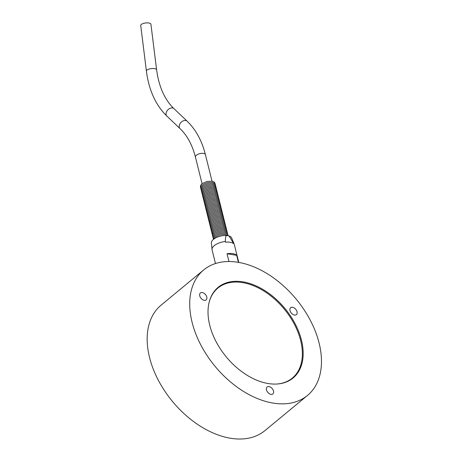 <?xml version="1.0" encoding="UTF-8"?>
<svg xmlns="http://www.w3.org/2000/svg" width="462" height="462" viewBox="0 0 462 462"><rect width="100%" height="100%" fill="white"/><g stroke="black" fill="none" stroke-linecap="round" stroke-linejoin="round"><path stroke-width="0.69" d="M215.488 263.536L212.081 249.878A11.434 5.186 -14 0 1 212.023 249.526A11.434 5.186 -14 0 1 225.323 241.476C225.398 238.496 225.687 236.498 226.184 235.476A10.447 4.741 166 0 0 211.388 242.92L212.023 249.526M226.184 235.476L229.065 235.949L233.119 242.752A11.434 5.186 -14 0 1 233.645 243.22A11.434 5.186 -14 0 1 234.159 244.011A11.434 5.186 -14 0 1 234.269 244.346L238.773 262.399M228.973 261.521L227.033 253.742A11.434 5.186 -14 0 1 236.66 255.313L238.415 262.341M233.119 242.752L233.298 243.462A11.434 5.186 166 0 0 225.496 242.192L225.323 241.476M203.713 269.923L161.163 305.093A81.433 52.668 50.4 0 0 149.549 357.501A81.433 52.668 50.4 0 0 200.144 426.074A81.433 52.668 50.4 0 0 264.922 430.624L307.473 395.455A81.433 52.668 50.4 0 0 296.188 299.133A81.433 52.668 50.4 0 0 203.713 269.923A81.433 52.668 50.4 0 0 192.1 322.332A81.433 52.668 50.4 0 0 242.694 390.904A81.433 52.668 50.4 0 0 307.473 395.455M273.51 391.054A4.499 2.911 -129.6 0 1 272.869 393.947A4.499 2.911 -129.6 0 1 267.758 392.33A4.499 2.911 -129.6 0 1 267.134 387.012A4.499 2.911 -129.6 0 1 270.715 387.26A4.499 2.911 -129.6 0 1 273.51 391.054M290.921 307.501A4.499 2.911 -129.6 0 1 295.917 309.505A4.499 2.911 -129.6 0 1 296.385 314.628A4.499 2.911 -129.6 0 1 291.274 313.017A4.499 2.911 -129.6 0 1 290.65 307.692A4.499 2.911 -129.6 0 1 290.921 307.501M202.35 299.515A4.499 2.911 -129.6 0 1 200.393 292.966A4.499 2.911 -129.6 0 1 205.503 294.577A4.499 2.911 -129.6 0 1 206.127 299.902A4.499 2.911 -129.6 0 1 202.35 299.515M209.736 325.208A58.813 38.04 -129.6 0 1 218.128 287.358A58.813 38.04 -129.6 0 1 284.91 308.454A58.813 38.04 -129.6 0 1 293.064 378.02A58.813 38.04 -129.6 0 1 246.275 374.734A58.813 38.04 -129.6 0 1 209.736 325.208M292.325 378.609A58.813 38.04 50.4 0 0 297.303 372.511M224.336 284.228A58.813 38.04 50.4 0 0 217.411 287.97M209.147 302.223A58.403 37.774 -129.6 0 1 217.902 288.074A58.403 37.774 -129.6 0 1 264.362 291.343A58.403 37.774 -129.6 0 1 300.647 340.523A58.403 37.774 -129.6 0 1 292.313 378.101A58.403 37.774 -129.6 0 1 276.778 384.038M292.313 378.101L291.349 378.904A58.403 37.774 -129.6 0 1 287.687 381.41M213.785 291.996A58.403 37.774 -129.6 0 1 216.938 288.877L217.902 288.074M227.033 253.742L236.66 255.313M234.159 244.011L231.612 237.878A10.447 4.741 166 0 0 229.065 235.949M156.606 69.814L150.918 24.197A5.14 1.871 172.9 0 0 149.376 23.1A5.14 1.871 172.9 0 0 143.722 23.343A5.14 1.871 172.9 0 0 140.719 25.474L146.402 71.09A5.14 1.871 -7.1 0 1 149.411 68.959A5.14 1.871 -7.1 0 1 155.059 68.717A5.14 1.871 -7.1 0 1 156.606 69.814C158.922 86.769 164.691 99.705 173.926 108.61L187.104 121.142C195.819 129.579 201.923 140.748 205.417 154.637L212.035 181.173M146.402 71.09C148.868 90.113 155.677 105.105 166.84 116.066A5.14 3.529 -46.4 0 1 167.215 110.637A5.14 3.529 -46.4 0 1 172.759 107.987A5.14 3.529 -46.4 0 1 173.926 108.61M166.84 116.066L180.018 128.592A5.14 3.529 -46.4 0 1 180.399 123.169A5.14 3.529 -46.4 0 1 185.938 120.513A5.14 3.529 -46.4 0 1 187.104 121.142M180.018 128.592C187.168 135.418 192.308 144.929 195.443 157.126A5.14 2.333 -14 0 1 199.867 153.621A5.14 2.333 -14 0 1 205.417 154.637M195.443 157.126L202.056 183.662M215.275 184.015L214.351 182.097L211.977 181.162L206.855 181.485L201.958 183.737L200.439 185.585L200.531 187.693M215.575 185.227L214.651 183.31L212.277 182.369L207.155 182.692L202.258 184.95L200.739 186.798L200.831 188.9M215.881 186.434L214.951 184.517L212.578 183.581L207.455 183.905L202.558 186.157L201.039 188.005L201.132 190.113M216.181 187.641L215.252 185.724L212.878 184.788L207.756 185.112L202.858 187.364L201.345 189.212L201.432 191.32M216.482 188.854L215.558 186.937L213.178 186.001L208.056 186.319L203.165 188.577L201.646 190.425L201.732 192.527M216.782 190.061L215.858 188.144L213.484 187.208L208.362 187.532L203.465 189.784L201.946 191.632L202.038 193.74M217.082 191.268L216.158 189.356L213.785 188.415L208.662 188.739L203.765 190.991L202.246 192.839L202.339 194.947M217.388 192.481L216.459 190.563L214.085 189.628L208.963 189.946L204.065 192.204L202.547 194.052L202.639 196.154M217.689 193.688L216.759 191.77L214.385 190.835L209.263 191.158L204.366 193.411L202.853 195.259L202.939 197.366M217.989 194.9L217.065 192.983L214.686 192.042L209.563 192.365L204.672 194.618L203.153 196.471L203.24 198.573M218.289 196.107L217.365 194.19L214.992 193.255L209.869 193.578L204.972 195.83L203.453 197.678L203.546 199.786M218.59 197.314L217.666 195.397L215.292 194.462L210.17 194.785L205.272 197.037L203.754 198.885L203.846 200.993M218.896 198.527L217.966 196.61L215.592 195.674L210.47 195.992L205.573 198.25L204.054 200.098L204.146 202.2M219.196 199.734L218.266 197.817L215.893 196.881L210.77 197.205L205.879 199.457L204.36 201.305L204.447 203.413M219.496 200.941L218.572 199.03L216.193 198.088L211.07 198.412L206.179 200.664L204.66 202.512L204.747 204.62M219.797 202.154L218.873 200.237L216.499 199.301L211.377 199.619L206.479 201.877L204.961 203.725L205.053 205.827M220.097 203.361L219.173 201.444L216.799 200.508L211.677 200.831L206.78 203.084L205.261 204.932L205.353 207.04M220.403 204.574L219.473 202.656L217.1 201.715L211.977 202.038L207.08 204.291L205.561 206.139L205.654 208.247M220.703 205.781L219.773 203.863L217.4 202.928L212.277 203.251L207.386 205.503L205.867 207.351L205.954 209.459M221.003 206.988L220.079 205.07L217.7 204.135L212.584 204.458L207.686 206.71L206.168 208.558L206.26 210.666M221.304 208.2L220.38 206.283L218.006 205.347L212.884 205.665L207.987 207.923L206.468 209.771L206.56 211.873M221.604 209.407L220.68 207.49L218.307 206.554L213.184 206.878L208.287 209.13L206.768 210.978L206.861 213.086M221.91 210.614L220.98 208.703L218.607 207.761L213.484 208.085L208.587 210.337L207.068 212.185L207.161 214.293M222.21 211.827L221.281 209.91L218.907 208.974L213.785 209.292L208.893 211.55L207.374 213.398L207.461 215.5M222.511 213.034L221.587 211.117L219.207 210.181L214.091 210.505L209.194 212.757L207.675 214.605L207.767 216.713M222.811 214.241L221.887 212.329L219.514 211.388L214.391 211.712L209.494 213.964L207.975 215.812L208.067 217.92M223.111 215.454L222.187 213.536L219.814 212.601L214.691 212.924L209.794 215.177L208.275 217.025L208.368 219.132M223.417 216.661L222.488 214.743L220.114 213.808L214.992 214.131L210.095 216.383L208.576 218.231L208.668 220.339M223.718 217.873L222.788 215.956L220.414 215.021L215.292 215.338L210.401 217.596L208.882 219.444L208.968 221.546M224.018 219.08L223.094 217.163L220.715 216.228L215.598 216.551L210.701 218.803L209.182 220.651L209.274 222.759M224.318 220.287L223.394 218.376L221.021 217.435L215.898 217.758L211.001 220.01L209.482 221.858L209.575 223.966M224.619 221.5L223.695 219.583L221.321 218.647L216.199 218.965L211.301 221.223L209.783 223.071L209.875 225.173M224.925 222.707L223.995 220.79L221.621 219.854L216.499 220.178L211.602 222.43L210.083 224.278L210.175 226.386M225.225 223.914L224.295 222.003L221.922 221.061L216.799 221.385L211.908 223.637L210.389 225.485L210.476 227.593M225.525 225.127L224.601 223.21L222.222 222.274L217.105 222.592L212.208 224.85L210.689 226.698L210.782 228.8M225.826 226.334L224.902 224.417L222.528 223.481L217.406 223.804L212.508 226.057L210.99 227.905L211.082 230.012M226.126 227.547L225.202 225.629L222.828 224.688L217.706 225.011L212.809 227.269L211.29 229.117L211.382 231.219M226.432 228.754L225.502 226.836L223.129 225.901L218.006 226.224L213.109 228.476L211.59 230.324L211.683 232.432M226.732 229.96L225.803 228.043L223.429 227.108L218.307 227.431L213.415 229.683L211.896 231.531L211.983 233.639M227.033 231.173L226.109 229.256L223.729 228.32L218.613 228.638L213.715 230.896L212.197 232.744L212.289 234.846M227.333 232.38L226.409 230.463L224.035 229.527L218.913 229.851L214.016 232.103L212.497 233.951L212.589 236.059M227.633 233.587L226.709 231.676L224.336 230.734L219.213 231.058L214.316 233.31L212.797 235.158L212.89 237.266M227.939 234.8L227.009 232.883L224.636 231.947L219.514 232.265L214.616 234.523L213.097 236.371L213.19 238.473M228.24 235.816L227.31 234.09L224.936 233.154L219.814 233.477L214.922 235.73L213.404 237.578L213.369 239.437M228.095 235.787L225.237 234.361L220.12 234.684L215.223 236.942L213.542 239.293M224.723 235.476L220.42 235.897L216.349 237.566"/></g></svg>

